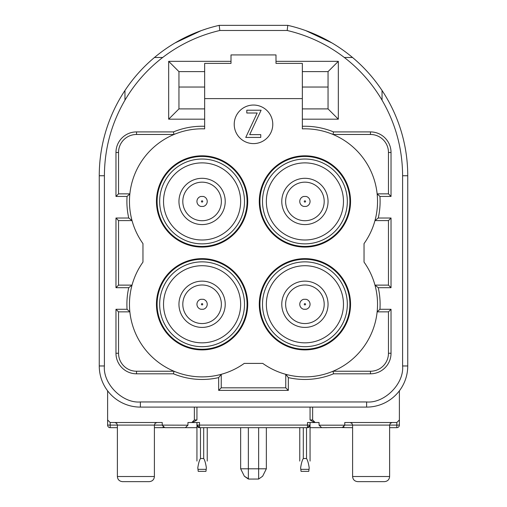 <?xml version="1.0" encoding="UTF-8"?>
<svg xmlns="http://www.w3.org/2000/svg" width="507" height="507" viewBox="0 0 507 507"><rect width="100%" height="100%" fill="white"/><g stroke="black" fill="none" stroke-linecap="round" stroke-linejoin="round"><path stroke-width="0.76" d="M247.714 201.444A45.63 45.63 0 0 1 202.084 247.074A45.63 45.63 0 0 1 156.454 201.444A45.63 45.63 0 0 1 202.084 155.814A45.63 45.63 0 0 1 247.714 201.444M247.714 304.27A45.63 45.63 0 0 1 202.084 349.9A45.63 45.63 0 0 1 156.454 304.27A45.63 45.63 0 0 1 202.084 258.64A45.63 45.63 0 0 1 247.714 304.27M350.546 304.27A45.63 45.63 0 0 1 304.916 349.9A45.63 45.63 0 0 1 259.286 304.27A45.63 45.63 0 0 1 304.916 258.64A45.63 45.63 0 0 1 350.546 304.27M350.546 201.444A45.63 45.63 0 0 1 304.916 247.074A45.63 45.63 0 0 1 259.286 201.444A45.63 45.63 0 0 1 304.916 155.814A45.63 45.63 0 0 1 350.546 201.444M204.657 98.618L302.343 98.618M302.343 126.294A75.194 75.194 0 0 1 333.524 131.909L333.01 134.475A72.621 72.621 0 0 1 377.138 193.858L388.463 193.858L388.463 152.474A17.992 17.992 0 0 0 370.465 134.475L333.01 134.475A72.621 72.621 0 0 0 302.343 128.867L302.343 63.394L275.992 63.394L275.992 54.914L231.008 54.914L231.008 63.394L204.657 63.394L204.657 128.867A72.621 72.621 0 0 0 142.961 243.613L142.961 262.106A72.621 72.621 0 0 0 129.862 311.856L118.537 311.856L118.537 353.246A17.992 17.992 0 0 0 136.535 371.238L173.99 371.238A72.621 72.621 0 0 0 221.236 374.324L221.236 387.817L285.764 387.817L285.764 374.324A72.621 72.621 0 0 0 374.965 285.118L378.254 287.691A75.194 75.194 0 0 1 379.939 309.283L391.03 309.283L391.03 353.246A20.565 20.565 0 0 1 370.465 373.811L333.524 373.811A75.194 75.194 0 0 1 288.331 377.614L288.331 390.39L218.669 390.39L218.669 377.614A75.194 75.194 0 0 1 173.476 373.811L136.535 373.811A20.565 20.565 0 0 1 115.97 353.246L115.97 309.283L127.061 309.283A75.194 75.194 0 0 1 128.746 287.691L115.97 287.691L115.97 218.023L128.746 218.023A75.194 75.194 0 0 1 127.061 196.431L115.97 196.431L115.97 152.474A20.565 20.565 0 0 1 136.535 131.909L173.476 131.909A75.194 75.194 0 0 1 204.657 126.294M378.254 218.023L374.965 220.596L388.463 220.596L388.463 285.118L374.965 285.118A72.621 72.621 0 0 0 364.039 262.106L364.039 243.613A72.621 72.621 0 0 0 377.138 193.858L379.939 196.431A75.194 75.194 0 0 1 378.254 218.023L391.03 218.023L391.03 287.691L378.254 287.691M402.602 365.965L407.742 365.965L407.742 175.739A154.242 154.242 0 0 0 287.773 25.35L287.19 30.49C308.161 35.414 327.205 44.413 344.323 57.481L352.53 57.481A154.242 154.242 0 0 1 382.037 90.474L382.037 100.158C395.606 123.524 402.463 148.716 402.602 175.739L402.602 365.965C404.212 383.774 384.42 403.566 366.612 401.956L140.388 401.956C122.58 403.566 102.788 383.774 104.398 365.965L104.398 175.739C104.537 148.716 111.394 123.524 124.963 100.158L124.963 90.474A154.242 154.242 0 0 0 99.258 175.739L99.258 365.965A41.13 41.13 0 0 0 140.388 407.102L366.612 407.102L366.612 401.956M287.773 25.35L219.227 25.35A154.242 154.242 0 0 0 154.47 57.481L162.677 57.481C179.795 44.413 198.839 35.414 219.81 30.49L287.19 30.49M333.524 131.909L370.465 131.909A20.565 20.565 0 0 1 391.03 152.474L391.03 196.431L379.939 196.431M219.227 25.35L219.81 30.49M175.073 42.924L201.216 30.629L206.444 28.848M331.927 42.924L305.784 30.629M407.742 365.965A41.13 41.13 0 0 1 366.612 407.102A41.13 41.13 0 0 0 407.742 365.965M272.779 124.323A19.279 19.279 0 0 1 253.5 143.601A19.279 19.279 0 0 1 234.221 124.323A19.279 19.279 0 0 1 253.5 105.044A19.279 19.279 0 0 1 272.779 124.323M288.331 377.614L285.764 374.324A72.621 72.621 0 0 1 262.746 363.399L244.254 363.399A72.621 72.621 0 0 1 221.236 374.324L218.669 377.614M173.476 373.811L173.99 371.238A72.621 72.621 0 0 1 129.862 311.856L127.061 309.283M333.524 373.811L333.01 371.238L370.465 371.238A17.992 17.992 0 0 0 388.463 353.246L388.463 311.856L377.138 311.856L379.939 309.283M173.476 131.909L173.99 134.475L136.535 134.475A17.992 17.992 0 0 0 118.537 152.474L118.537 193.858L129.862 193.858L127.061 196.431M128.746 218.023L132.035 220.596L118.537 220.596L118.537 285.118L132.035 285.118L128.746 287.691M204.657 71.62L178.952 71.62L178.952 108.897L204.657 108.897M204.657 87.046L178.952 87.046M302.343 108.897L328.048 108.897L328.048 71.62L302.343 71.62M328.048 87.046L302.343 87.046M124.963 90.474A154.242 154.242 0 0 1 154.47 57.481A154.242 154.242 0 0 0 99.258 175.739L104.398 175.739M275.992 61.341L338.334 61.341L328.048 71.62M338.334 61.341L338.334 119.183L328.048 108.897M204.657 119.183L168.666 119.183L178.952 108.897M168.666 119.183L168.666 61.341L178.952 71.62M118.537 193.858L115.97 196.431M118.537 220.596L115.97 218.023M118.537 285.118L115.97 287.691M118.537 311.856L115.97 309.283M221.236 387.817L218.669 390.39M285.764 387.817L288.331 390.39M388.463 311.856L391.03 309.283M388.463 285.118L391.03 287.691M388.463 220.596L391.03 218.023M388.463 193.858L391.03 196.431M257.169 113.01L246.808 113.01L246.808 110.222L261.105 110.222L249.691 134.64L260.756 134.64L260.756 137.429L245.756 137.429L257.169 113.01M259.926 304.27A44.99 44.99 0 0 1 304.916 259.286A44.99 44.99 0 0 1 349.9 304.27A44.99 44.99 0 0 1 304.916 349.26A44.99 44.99 0 0 1 259.926 304.27A44.99 44.99 0 0 1 304.916 259.286A44.99 44.99 0 0 1 349.9 304.27M157.1 201.444A44.99 44.99 0 0 1 202.084 156.454A44.99 44.99 0 0 1 247.074 201.444A44.99 44.99 0 0 1 202.084 246.434A44.99 44.99 0 0 1 157.1 201.444A44.99 44.99 0 0 1 202.084 156.454A44.99 44.99 0 0 1 247.074 201.444M157.1 304.27A44.99 44.99 0 0 1 202.084 259.286A44.99 44.99 0 0 1 247.074 304.27A44.99 44.99 0 0 1 202.084 349.26A44.99 44.99 0 0 1 157.1 304.27A44.99 44.99 0 0 1 202.084 259.286A44.99 44.99 0 0 1 247.074 304.27A44.99 44.99 0 0 1 202.084 349.26A44.99 44.99 0 0 1 157.1 304.27M259.926 201.444A44.99 44.99 0 0 1 304.916 156.454A44.99 44.99 0 0 1 349.9 201.444A44.99 44.99 0 0 1 304.916 246.434A44.99 44.99 0 0 1 259.926 201.444A44.99 44.99 0 0 1 304.916 156.454A44.99 44.99 0 0 1 349.9 201.444A44.99 44.99 0 0 1 304.916 246.434A44.99 44.99 0 0 1 259.926 201.444M156.967 422.521L155.136 423.288L154.401 425.094L117.383 425.094L117.383 476.51L154.401 476.51L154.401 425.094L187.945 425.183L187.945 422.521L196.944 422.521L196.944 425.094L199.517 427.667L307.483 427.667L310.056 425.094L310.056 461.085M310.056 422.521L310.056 425.094A2.573 2.573 0 0 1 307.483 427.667L307.483 425.094L199.517 425.094L199.517 427.667A2.573 2.573 0 0 1 196.944 425.094L199.517 425.094L199.517 422.521L192.489 422.521L196.944 419.954L194.371 419.954L191.804 422.521L187.945 422.521M194.371 419.954L194.371 407.102M107.611 419.954L107.611 425.094A2.573 2.573 0 0 0 110.184 427.667L117.383 427.667L110.184 427.667A2.573 2.573 0 0 1 107.611 425.094L107.611 390.815L107.611 419.954L110.184 422.521L110.184 425.094L117.383 425.094L116.642 423.288L114.81 422.521M162.24 425.094L162.24 422.521L110.184 422.521M392.19 422.521L390.358 423.288L389.617 425.094L352.599 425.094L352.599 476.51L389.617 476.51L389.617 425.094L396.816 425.094L396.816 422.521L344.76 422.521L371.111 422.521M343.074 427.509L321.622 427.667L319.055 425.183L319.055 422.521L307.483 422.521L307.483 425.094L310.056 425.094A2.573 2.573 0 0 1 307.483 427.667M191.804 422.521L192.489 422.521M135.889 422.521L162.24 422.521M312.629 407.102L312.629 419.954L310.056 419.954L314.511 422.521M342.187 427.667L344.76 425.183L344.76 422.521M396.816 422.521L399.389 419.954L399.389 390.815L399.389 425.094A2.573 2.573 0 0 1 396.816 427.667L389.617 427.667M312.629 419.954L315.196 422.521M399.389 419.954L399.389 425.094A2.573 2.573 0 0 1 396.816 427.667A2.573 2.573 0 0 0 399.389 425.094A2.573 2.573 0 0 1 396.816 427.667L396.816 425.094L399.389 425.094M389.617 476.51C389.344 479.603 387.627 481.314 384.477 481.65L357.739 481.65C354.589 481.314 352.878 479.603 352.599 476.51M154.401 476.51C154.122 479.603 152.411 481.314 149.261 481.65L122.523 481.65C119.373 481.314 117.656 479.603 117.383 476.51M163.527 427.667L154.401 427.667L164.167 427.585M352.599 427.667L342.833 427.585M163.026 426.945L164.813 427.667L185.378 427.667L187.945 425.094M162.24 425.183L164.813 427.667M187.945 425.183L185.378 427.667M319.055 425.094L321.622 427.667M343.385 427.369L343.987 426.932M266.352 201.444A38.564 38.564 0 0 1 304.916 162.88A38.564 38.564 0 0 1 343.473 201.444A38.564 38.564 0 0 1 304.916 240.001A38.564 38.564 0 0 1 266.352 201.444M281.778 201.444A23.138 23.138 0 0 1 304.916 178.306A23.138 23.138 0 0 1 328.048 201.444A23.138 23.138 0 0 1 304.916 224.582A23.138 23.138 0 0 1 281.778 201.444M324.195 201.444A19.279 19.279 0 0 0 304.916 182.165A19.279 19.279 0 0 0 285.631 201.444A19.279 19.279 0 0 0 304.916 220.722A19.279 19.279 0 0 0 324.195 201.444M306.196 206.419A5.14 5.14 0 0 0 306.196 196.463L303.63 196.463A5.14 5.14 0 0 0 303.63 206.419L306.196 206.419M304.916 202.084A0.64 0.64 0 0 0 305.556 201.444A0.64 0.64 0 0 0 304.916 200.804A0.64 0.64 0 0 0 304.27 201.444A0.64 0.64 0 0 0 304.916 202.084M198.231 471.364L205.943 471.364L206.374 467.885C207.496 458.93 207.496 458.93 206.374 467.885C205.715 463.385 204.815 460.261 203.694 458.512L200.48 458.512C199.352 460.261 198.459 463.385 197.793 467.885L198.231 471.364M197.793 467.885C196.678 458.93 196.678 458.93 197.793 467.885M203.694 427.667L203.694 458.512M200.48 427.667L200.48 458.512M163.527 304.27A38.564 38.564 0 0 1 202.084 265.712A38.564 38.564 0 0 1 240.648 304.27A38.564 38.564 0 0 1 202.084 342.833A38.564 38.564 0 0 1 163.527 304.27M178.952 304.27A23.138 23.138 0 0 1 202.084 281.138A23.138 23.138 0 0 1 225.222 304.27A23.138 23.138 0 0 1 202.084 327.408A23.138 23.138 0 0 1 178.952 304.27M221.369 304.27A19.279 19.279 0 0 0 202.084 284.991A19.279 19.279 0 0 0 182.805 304.27A19.279 19.279 0 0 0 202.084 323.555A19.279 19.279 0 0 0 221.369 304.27M202.084 299.295L200.804 299.295A5.14 5.14 0 0 0 200.804 309.251L203.37 309.251A5.14 5.14 0 0 0 203.37 299.295L202.084 299.295M202.084 303.63A0.64 0.64 0 0 0 201.444 304.27A0.64 0.64 0 0 0 202.084 304.916A0.64 0.64 0 0 0 202.73 304.27A0.64 0.64 0 0 0 202.084 303.63M310.056 427.667L326.768 427.667M240.648 427.667L240.648 468.798L248.36 468.798L248.36 479.045L244.368 476.238L248.962 479.077L258.64 479.045L262.632 476.238L258.64 479.045L258.64 468.798L266.352 468.798L262.632 476.238M248.36 427.667L248.36 468.798L258.64 468.798L258.64 427.667M240.648 468.798L244.368 476.238M266.352 427.667L266.352 468.798M180.232 427.667L196.944 427.667M163.527 201.444A38.564 38.564 0 0 1 202.084 162.88A38.564 38.564 0 0 1 240.648 201.444A38.564 38.564 0 0 1 202.084 240.001A38.564 38.564 0 0 1 163.527 201.444M178.952 201.444A23.138 23.138 0 0 1 202.084 178.306A23.138 23.138 0 0 1 225.222 201.444A23.138 23.138 0 0 1 202.084 224.582A23.138 23.138 0 0 1 178.952 201.444M221.369 201.444A19.279 19.279 0 0 0 202.084 182.165A19.279 19.279 0 0 0 182.805 201.444A19.279 19.279 0 0 0 202.084 220.722A19.279 19.279 0 0 0 221.369 201.444M202.084 206.419L203.37 206.419A5.14 5.14 0 0 0 203.37 196.463L200.804 196.463A5.14 5.14 0 0 0 200.804 206.419L202.084 206.419M202.084 200.804A0.64 0.64 0 0 0 201.444 201.444A0.64 0.64 0 0 0 202.084 202.084A0.64 0.64 0 0 0 202.73 201.444A0.64 0.64 0 0 0 202.084 200.804M266.352 304.27A38.564 38.564 0 0 1 304.916 265.712A38.564 38.564 0 0 1 343.473 304.27A38.564 38.564 0 0 1 304.916 342.833A38.564 38.564 0 0 1 266.352 304.27M281.778 304.27A23.138 23.138 0 0 1 304.916 281.138A23.138 23.138 0 0 1 328.048 304.27A23.138 23.138 0 0 1 304.916 327.408A23.138 23.138 0 0 1 281.778 304.27M324.195 304.27A19.279 19.279 0 0 0 304.916 284.991A19.279 19.279 0 0 0 285.631 304.27A19.279 19.279 0 0 0 304.916 323.555A19.279 19.279 0 0 0 324.195 304.27M303.63 299.295A5.14 5.14 0 0 0 303.63 309.251L306.196 309.251A5.14 5.14 0 0 0 306.196 299.295L303.63 299.295M304.916 303.63A0.64 0.64 0 0 0 304.27 304.27A0.64 0.64 0 0 0 304.916 304.916A0.64 0.64 0 0 0 305.556 304.27A0.64 0.64 0 0 0 304.916 303.63M306.52 427.667L306.52 458.512C307.648 460.261 308.541 463.385 309.207 467.885C310.322 458.93 310.322 458.93 309.207 467.885L308.769 471.364L301.057 471.364L300.803 469.349L309.023 469.349M303.306 427.667L303.306 458.512C302.185 460.261 301.285 463.385 300.626 467.885C299.504 458.93 299.504 458.93 300.626 467.885L300.803 469.349M303.306 458.512L306.52 458.512M382.031 100.164A149.102 149.102 0 0 0 344.323 57.487M162.677 57.487A149.102 149.102 0 0 0 124.969 100.164M168.666 61.341L231.008 61.341M338.334 119.183L302.343 119.183M382.037 90.474A154.242 154.242 0 0 1 407.742 175.739L402.602 175.739M104.398 365.965L99.258 365.965A41.13 41.13 0 0 0 140.388 407.102L140.388 401.956M136.535 134.475L136.535 131.909M118.537 152.474L115.97 152.474M118.537 353.246L115.97 353.246M136.535 371.238L136.535 373.811M370.465 371.238L370.465 373.811M388.463 353.246L391.03 353.246M388.463 152.474L391.03 152.474M370.465 134.475L370.465 131.909M262.499 304.27A42.417 42.417 0 0 1 304.916 261.853A42.417 42.417 0 0 1 347.333 304.27A42.417 42.417 0 0 1 304.916 346.687A42.417 42.417 0 0 1 262.499 304.27M159.667 201.444A42.417 42.417 0 0 1 202.084 159.027A42.417 42.417 0 0 1 244.501 201.444A42.417 42.417 0 0 1 202.084 243.861A42.417 42.417 0 0 1 159.667 201.444M159.667 304.27A42.417 42.417 0 0 1 202.084 261.853A42.417 42.417 0 0 1 244.501 304.27A42.417 42.417 0 0 1 202.084 346.687A42.417 42.417 0 0 1 159.667 304.27M262.499 201.444A42.417 42.417 0 0 1 304.916 159.027A42.417 42.417 0 0 1 347.333 201.444A42.417 42.417 0 0 1 304.916 243.861A42.417 42.417 0 0 1 262.499 201.444M319.055 425.183L344.76 425.183M310.056 419.954L310.056 407.102M196.944 407.102L196.944 419.954M344.76 425.094L352.599 425.094L351.864 423.288L350.033 422.521M107.611 425.094L110.184 425.094L110.184 427.667M196.944 461.085L196.944 425.094A2.573 2.573 0 0 0 199.517 427.667M197.977 469.349L206.197 469.349M207.23 427.667L207.23 461.085M299.77 427.667L299.77 461.085"/></g></svg>
